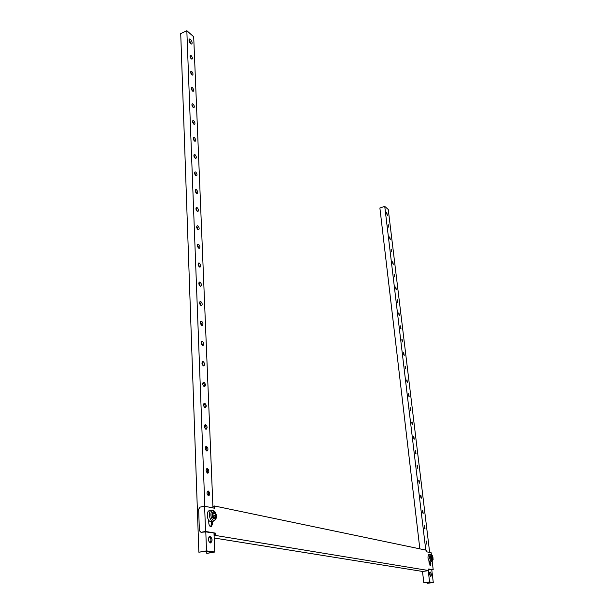 <?xml version="1.0" encoding="UTF-8"?>
<svg xmlns="http://www.w3.org/2000/svg" width="614" height="614" viewBox="0 0 614 614"><rect width="100%" height="100%" fill="white"/><g stroke="black" fill="none" stroke-linecap="round" stroke-linejoin="round"><path stroke-width="0.92" d="M208.476 495.751L208.775 495.767C210.203 494.247 210.034 492.666 208.284 491.023L207.977 491.016C206.55 492.535 206.718 494.116 208.476 495.751M207.417 491.353C208.699 492.574 208.96 494.009 208.207 495.651M210.333 542.937L210.648 542.937C212.697 540.765 212.498 538.57 210.072 536.352L209.735 536.344C207.693 538.524 207.893 540.727 210.333 542.937M209.151 536.613C211.147 538.401 211.454 540.489 210.088 542.876M190.67 43.717L191.698 44.101C192.55 42.995 192.151 41.407 190.501 39.35L189.465 38.958C188.613 40.071 189.02 41.66 190.67 43.717M189.051 39.434L191.192 44.054M207.586 473.179L207.923 473.194C209.297 471.721 209.121 470.171 207.402 468.536L207.056 468.513C205.682 469.994 205.859 471.544 207.586 473.179M206.511 468.866C207.785 470.055 208.069 471.468 207.355 473.095M206.711 450.991L207.079 451.014C208.407 449.586 208.23 448.051 206.527 446.424L206.158 446.393C204.823 447.829 205.007 449.364 206.711 450.991M205.613 446.754C206.887 447.913 207.187 449.302 206.519 450.914M205.851 429.171L206.243 429.201C207.532 427.812 207.348 426.308 205.675 424.681L205.268 424.65C203.986 426.039 204.178 427.551 205.851 429.171M204.738 425.011C206.005 426.147 206.319 427.513 205.69 429.109M205.007 407.719L205.429 407.757C206.68 406.414 206.481 404.925 204.83 403.306L204.401 403.268C203.157 404.618 203.357 406.107 205.007 407.719M203.871 403.636C205.13 404.741 205.467 406.084 204.876 407.665M204.178 386.628L204.623 386.674C205.828 385.362 205.621 383.896 204.001 382.284L203.549 382.23C202.344 383.55 202.551 385.009 204.178 386.628M203.027 382.614C204.278 383.696 204.623 385.016 204.078 386.582M203.357 365.875L203.833 365.936C204.999 364.655 204.784 363.212 203.188 361.6L202.704 361.546C201.546 362.82 201.76 364.263 203.357 365.875M202.19 361.93L203.288 365.844M202.551 345.467L203.057 345.528C204.178 344.293 203.955 342.865 202.39 341.261L201.883 341.192C200.755 342.435 200.978 343.863 202.551 345.467M201.369 341.584L202.513 345.444M201.76 325.382L202.29 325.458C203.372 324.253 203.15 322.849 201.599 321.245L201.07 321.168C199.98 322.381 200.21 323.785 201.76 325.382M200.571 321.567L201.745 325.374M200.985 305.618L201.53 305.711C202.582 304.536 202.344 303.147 200.824 301.551L200.271 301.459C199.22 302.641 199.458 304.03 200.985 305.618L199.78 301.873M200.218 286.178L200.786 286.277C201.806 285.134 201.561 283.76 200.064 282.171L199.489 282.072C198.476 283.215 198.713 284.589 200.218 286.178M199.005 282.486L200.241 286.185M199.466 267.036L200.057 267.151C201.031 266.031 200.786 264.68 199.312 263.091L198.713 262.984C197.739 264.097 197.984 265.455 199.466 267.036M198.238 263.414L199.512 267.059M198.721 248.194L199.327 248.325C200.279 247.235 200.026 245.899 198.568 244.318L197.961 244.188C197.01 245.278 197.263 246.621 198.721 248.194M197.493 244.633L198.79 248.233M197.992 229.651L198.621 229.789C199.535 228.73 199.274 227.41 197.846 225.829L197.209 225.691C196.296 226.758 196.557 228.078 197.992 229.651M196.756 226.136L198.076 229.697M197.271 211.393L197.915 211.538C198.798 210.502 198.537 209.197 197.125 207.624L196.48 207.478C195.597 208.514 195.858 209.819 197.271 211.393M196.027 207.931L197.37 211.446M196.564 193.41L197.224 193.571C198.076 192.558 197.808 191.269 196.419 189.703L195.759 189.542C194.899 190.555 195.175 191.844 196.564 193.41M195.313 190.01L196.68 193.479M195.866 175.704L196.541 175.873C197.37 174.89 197.094 173.616 195.728 172.05L195.045 171.874C194.224 172.864 194.492 174.138 195.866 175.704M194.615 172.35L195.996 175.781M195.183 158.258L195.866 158.45C196.664 157.483 196.388 156.225 195.037 154.667L194.346 154.475C193.548 155.442 193.824 156.7 195.183 158.258M193.924 154.958L195.321 158.351M194.508 141.074L195.206 141.281C195.981 140.337 195.697 139.094 194.369 137.536L193.663 137.329C192.888 138.273 193.172 139.524 194.508 141.074M193.249 137.828L194.653 141.174M193.84 124.151L194.554 124.366C195.298 123.445 195.014 122.217 193.702 120.666L192.98 120.444C192.236 121.365 192.52 122.6 193.84 124.151M192.581 120.95L194.001 124.258M193.18 107.473L193.909 107.703C194.63 106.805 194.339 105.585 193.049 104.035L192.32 103.804C191.599 104.71 191.883 105.93 193.18 107.473M191.921 104.326L193.349 107.596M192.535 91.041L193.272 91.286C193.97 90.404 193.679 89.199 192.405 87.656L191.66 87.403C190.962 88.293 191.253 89.498 192.535 91.041M191.276 87.94L192.712 91.171M191.898 74.847L192.642 75.108C193.318 74.248 193.026 73.043 191.768 71.508L191.015 71.247C190.34 72.114 190.632 73.312 191.898 74.847M190.639 71.792L192.082 74.985M191.269 58.89L192.021 59.159C192.673 58.315 192.382 57.133 191.138 55.598L190.378 55.321C189.726 56.166 190.025 57.355 191.269 58.89M190.018 55.874L191.461 59.028M198.859 552.209L206.519 550.881L214.762 552.032L207.164 553.337L212.805 552.116L206.197 551.195L198.859 552.209L180.716 33.586L186.833 30.7L193.694 36.794L212.958 507.924M206.519 550.881L205.797 531.908L215.675 533.167L215.767 535.492L428.864 570.575L428.672 568.978L433.208 569.738L432.21 561.518M204.83 506.258L186.833 30.7M213.994 533.282L214.762 552.032M206.342 553.229L206.266 551.203M426.884 544.28L426.408 541.026L426.884 544.28M426.062 541.571L426.469 543.874M430.752 576.477L430.836 576.477C431.665 575.011 431.45 573.522 430.214 572.002L430.122 572.002C429.301 573.476 429.508 574.965 430.752 576.477M429.739 572.394L430.36 576.208M387.434 215.637L386.666 212.129L387.434 215.637M386.398 212.613L387.334 215.529M425.018 528.738L424.543 525.523L425.018 528.738M424.197 526.068L424.612 528.347M423.176 513.381L422.693 510.203L423.176 513.381M422.355 510.748L422.777 512.997M421.357 498.2L420.866 495.053L421.357 498.2M420.529 495.598L420.966 497.816M419.554 483.195L419.055 480.079L419.554 483.195M418.733 480.624L419.17 482.811M417.773 468.352L417.267 465.266L417.773 468.352M416.952 465.819L417.397 467.975M416.008 453.677L415.501 450.63L416.008 453.677M415.187 451.183L415.647 453.309M414.266 439.171L413.759 436.147L414.266 439.171M413.445 436.707L413.913 438.81M412.547 424.819L412.032 421.833L412.547 424.819M411.725 422.394L412.201 424.466M410.843 410.636L410.321 407.673L410.843 410.636M410.022 408.233L410.505 410.282M409.154 396.598L408.632 393.666L409.154 396.598M408.341 394.234L408.832 396.253M407.489 382.722L406.967 379.813L407.489 382.722M406.675 380.388L407.166 382.376M405.846 368.991L405.317 366.113L405.846 368.991M405.033 366.696L405.532 368.653M404.212 355.414L403.682 352.559L404.212 355.414M403.406 353.142L403.905 355.076M402.6 341.983L402.063 339.151L402.6 341.983M401.794 339.742L402.3 341.645M401.003 328.69L400.466 325.888L401.003 328.69M400.198 326.487L400.712 328.36M399.43 315.542L398.885 312.764L399.43 315.542M398.624 313.37L399.138 315.22M397.864 302.541L397.319 299.786L397.864 302.541M397.066 300.392L397.58 302.211M396.322 289.662L395.769 286.93L396.322 289.662M395.523 287.552L396.038 289.34M394.794 276.929L394.234 274.22L394.794 276.929M393.996 274.842L394.518 276.607M393.282 264.327L392.722 261.641L393.282 264.327M392.492 262.27L393.006 264.005M391.778 251.855L391.225 249.184L391.778 251.855M390.995 249.829L391.517 251.533M390.297 239.506L389.736 236.866L390.297 239.506M389.514 237.511L390.036 239.191M388.831 227.295L388.271 224.67L388.831 227.295M388.056 225.323L388.57 226.973M423.821 582.793L429.585 581.995L433.284 582.509L427.551 583.3L432.056 582.579L429.094 582.164L423.821 582.793L422.493 571.442M425.778 550.09L384.755 206.396L388.263 209.504L429.654 552.431M429.585 581.995L428.234 570.667M428.702 569.255L431.742 569.761L433.284 582.509M427.183 583.246L427.091 582.44M419.846 548.855L379.889 208.016L384.755 206.396M431.358 554.45L431.151 552.738L426.615 551.809L426.431 550.228L214.547 505.99L214.639 508.269L204.608 506.212L205.56 531.463L215.675 533.167M429.846 561.956L429.93 565.248M213.396 521.171L212.789 521.156C209.075 520.756 208.062 510.449 211.7 510.203L212.705 510.226C216.113 511.201 218.714 518.815 213.396 521.171L211.239 521.578L211.477 524.08L210.64 526.728M214.539 533.374L214.578 534.303L214.04 534.403M205.797 531.908L200.978 532.307L205.56 531.463M213.495 508.031L212.951 507.678M430.706 561.864L430.406 565.517L429.178 563.138L428.933 561.073M212.513 521.34L212.613 523.865L211.193 526.789C209.865 526.674 209.067 525.469 208.798 523.174L208.683 520.142M214.194 538.017L422.685 571.473L428.864 570.575M214.102 535.799L215.767 535.492M431.765 569.946L433.208 569.738M200.978 532.307L199.397 530.711L198.629 509.259L200.072 507.11L204.608 506.212M212.897 506.312L214.547 505.99M432.463 559.224L432.924 557.788L432.402 556.322L431.796 556.207L431.657 557.804L432.463 559.224M430.23 561.91L429.884 561.956C427.804 559.415 427.451 556.929 428.802 554.496L430.606 554.258M214.294 517.448L214.992 517.74L215.637 515.445L214.777 513.25L213.419 512.989L212.774 515.284L213.472 517.241L214.294 517.448M211.239 521.578L210.633 521.562C206.91 521.163 205.905 510.871 209.558 510.625L211.561 510.234M213.273 516.451L212.858 514.709M212.613 523.865L211.477 524.08M430.898 563.445L430.038 563.575M432.486 560.237C431.089 558.387 430.898 556.768 431.903 555.394L432.548 556.038L433.116 559.423L432.486 560.237M433.1 559.523L432.21 561.096C430.345 558.633 430.084 556.484 431.427 554.649L432.471 555.885M431.504 561.718C429.439 559.17 429.079 556.675 430.429 554.25L432.287 555.509L433.116 559.423L431.504 561.718M432.532 559.776C431.389 558.264 431.228 556.944 432.049 555.816C433.192 557.328 433.354 558.648 432.532 559.776M431.749 556.591L432.494 556.484M431.734 557.965L432.924 557.788M431.834 558.226L432.954 558.057M214.225 518.937C211.561 518.607 211.262 511.132 213.933 511.846C216.573 512.206 216.888 519.605 214.225 518.937M213.772 520.211C210.218 519.774 209.827 509.812 213.38 510.771C216.895 511.255 217.318 521.086 213.772 520.211M211.7 510.203L212.344 510.226M214.324 518.27C212.068 515.906 211.983 513.972 214.086 512.46C216.343 514.816 216.42 516.758 214.324 518.27M213.188 513.834L214.938 513.488M213.357 515.883L215.637 515.445M213.38 516.282L215.652 515.844M431.673 561.726L430.046 561.963M431.757 556.453L432.241 556.376"/></g></svg>
